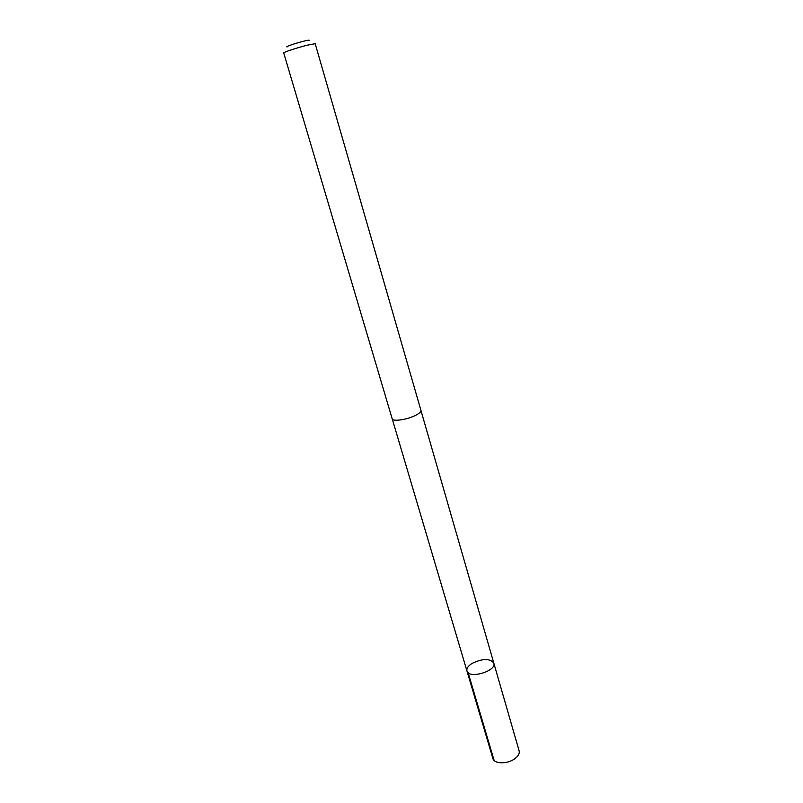 <?xml version="1.0" encoding="UTF-8"?>
<svg xmlns="http://www.w3.org/2000/svg" width="803" height="803" viewBox="0 0 803 803"><rect width="100%" height="100%" fill="white"/><g stroke="black" fill="none" stroke-linecap="round" stroke-linejoin="round"><path stroke-width="1.2" d="M472.034 663.429C482.603 658.39 489.86 658.279 493.815 663.097C496.906 671.107 468.651 679.368 466.944 670.957C466.413 668.467 468.109 665.958 472.034 663.429M492.891 758.504C494.056 763.964 507.145 764.285 514.512 758.935C518.206 756.265 519.742 753.565 519.119 750.835L493.815 663.097C496.906 671.107 468.651 679.368 466.944 670.957L492.891 758.504M414.84 415.693C419.146 413.615 421.184 411.869 420.953 410.433L315.188 43.693L307.258 45.179C297.261 47.708 283.007 52.386 283.71 52.898L392.195 418.845C392.547 421.726 406.258 419.849 414.84 415.693M287.374 46.835C283.931 47.226 295.223 43.322 303.574 41.234C308.252 40.08 309.998 39.859 308.834 40.551M468.139 672.703L494.146 760.511M392.255 418.995L466.944 670.957M420.983 410.604L493.815 663.097"/></g></svg>
